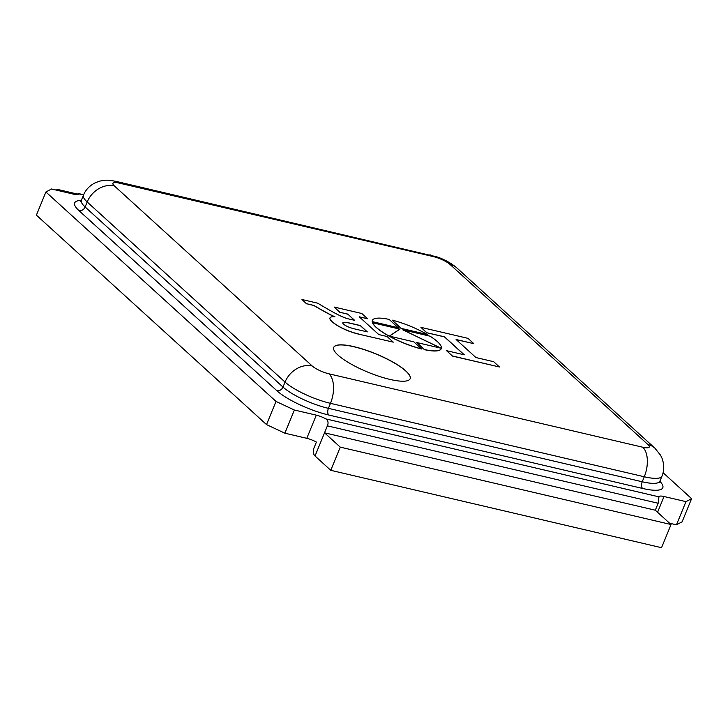 <?xml version="1.0" encoding="UTF-8"?>
<svg xmlns="http://www.w3.org/2000/svg" width="728" height="728" viewBox="0 0 728 728"><rect width="100%" height="100%" fill="white"/><g stroke="black" fill="none" stroke-linecap="round" stroke-linejoin="round"><path stroke-width="1.09" d="M353.963 346.664A41.296 9.992 -157.7 0 1 393.348 362.298A41.296 9.992 -157.7 0 1 410.155 378.715A41.296 9.992 -157.7 0 1 368.159 372.281A41.296 9.992 -157.7 0 1 333.733 347.365A41.296 9.992 -157.7 0 1 353.963 346.664M669.578 523.205L676.458 524.815L682.1 521.83L691.6 498.662L663.09 472.709M306.797 438.32A10.329 2.493 -157.7 0 1 316.398 442.087L313.541 449.04C312.922 452.07 313.413 454.381 315.024 455.992L330.767 470.315L340.267 447.138L324.533 432.814L327.382 425.862C328.619 422.85 328.128 420.529 325.898 418.919A10.329 2.493 22.3 0 0 316.307 415.151L306.797 438.32L284.866 433.196L294.376 410.019L316.307 415.151M83.538 194.968L78.569 193.803A10.329 2.493 22.3 0 1 78.524 193.957A10.329 2.493 22.3 0 1 73.473 194.13L51.542 188.998L45.9 191.983L36.4 215.151L266.521 424.597L284.866 433.196M657.566 512.275L664.036 496.514L685.967 501.647L691.6 498.662M45.9 191.983L276.021 401.428L294.376 410.019M78.442 193.548L76.804 194.585M58.422 190.609L56.966 189.28L56.593 190.181M664.036 496.514A10.329 2.493 22.3 0 0 658.976 496.687A10.329 2.493 22.3 0 0 658.94 496.842L658.148 503.257L655.3 510.21L671.034 524.533L661.534 547.702L330.767 470.315M77.35 194.048L56.966 189.28M655.3 510.21L324.533 432.814L315.024 455.992M671.034 524.533L340.267 447.138M676.458 524.815L685.967 501.647M266.521 424.597L276.021 401.428M410.137 378.76A41.296 9.992 22.3 0 0 393.229 362.344A41.296 9.992 22.3 0 0 353.926 346.765A41.296 9.992 22.3 0 0 333.715 347.42M367.312 331.886L354.927 328.983A17.554 4.25 -157.7 0 1 350.823 327.855A7.107 1.72 -157.7 0 1 342.815 322.804A7.107 1.72 -157.7 0 1 343.452 322.422A18.619 4.505 -157.7 0 1 351.087 323.387L360.36 325.553L367.312 331.886M367.121 331.841L360.324 325.644L351.051 323.478A18.619 4.505 22.3 0 0 343.416 322.513L343.452 322.422M343.416 322.513A7.107 1.72 22.3 0 0 342.806 322.85M393.266 342.142L358.995 334.216L393.266 342.142L387.078 336.509L378.769 334.561L359.232 316.789L367.549 318.728L361.807 313.504L334.134 307.034L339.867 312.257L347.775 314.105L354.618 320.329L347.129 318.582A13.95 3.376 -157.7 0 1 342.36 316.753A29.075 7.034 -157.7 0 1 334.407 312.849A136.919 33.124 -157.7 0 1 317.79 303.212L301.974 299.508L306.606 303.731L313.895 305.432A130.33 31.532 22.3 0 0 329.129 314.005A20.439 4.941 22.3 0 0 334.935 316.771A19.592 4.741 22.3 0 0 330.002 317.899A19.592 4.741 22.3 0 0 330.348 319.637A19.256 4.659 22.3 0 0 334.216 323.323A20.357 4.923 22.3 0 0 348.803 331.003A24.415 5.906 22.3 0 0 359.031 334.125M358.995 334.216A24.415 5.906 -157.7 0 1 348.767 331.094L348.803 331.003M348.767 331.094A20.357 4.923 -157.7 0 1 334.179 323.414L334.216 323.323M334.179 323.414A19.256 4.659 -157.7 0 1 330.312 319.729A19.592 4.741 -157.7 0 1 329.966 317.99A19.592 4.741 -157.7 0 1 329.984 317.945M334.616 316.744A20.439 4.941 -157.7 0 1 329.083 314.105L329.129 314.005M329.083 314.105A130.33 31.532 -157.7 0 1 313.859 305.523L313.895 305.432M313.859 305.523L306.606 303.731M306.57 303.822L301.974 299.508M354.427 320.284L347.775 314.105M347.738 314.196L339.867 312.257M339.83 312.348L334.134 307.034M359.386 316.926L367.549 318.728M420.93 327.345L426.717 332.732L444.49 336.791L464.3 354.827L446.564 350.669L452.388 355.974L499.463 366.985L493.648 361.689L475.921 357.539L456.101 339.503L473.828 343.652L468.013 338.356L420.93 327.345L426.754 332.641M456.256 339.639L473.828 343.652M446.564 350.669L452.352 356.065L499.463 366.985M426.717 332.732L444.453 336.882L464.118 354.782M372.381 320.42A37.219 9.009 22.3 0 0 372.363 320.475A37.219 9.009 22.3 0 0 372.217 321.712L398.243 327.8L389.171 319.419A37.219 9.009 22.3 0 0 372.399 320.375A37.219 9.009 22.3 0 0 372.254 321.612L398.28 327.709M392.119 320.111L401.183 328.483L427.245 334.48A37.219 9.009 22.3 0 0 392.119 320.111L401.219 328.392L427.245 334.48M421.558 348.894L421.521 348.985A37.219 9.009 22.3 0 1 372.527 322.832L372.563 322.741A37.219 9.009 22.3 0 0 421.558 348.894L413.804 341.832L389.316 336.109L399.836 329.12L372.563 322.741M389.389 336.127L399.89 329.174M441.259 348.676A37.219 9.009 22.3 0 1 441.241 348.721A37.219 9.009 22.3 0 1 424.46 349.677L416.744 342.524L424.497 349.586A37.219 9.009 22.3 0 0 441.277 348.63A37.219 9.009 22.3 0 0 430.048 336.19L402.775 329.811L441.232 348.257L416.744 342.524M402.775 329.811L440.786 348.148M429.884 254.809A22.814 12.249 103.2 0 1 433.278 256.584A13.322 3.221 -157.7 0 1 450.013 264.419A22.814 18.446 -47.7 0 1 457.175 268.213M450.013 264.419L647.884 444.517A22.814 18.446 -47.7 0 1 654.845 448.12L456.975 268.031C451.296 263.218 444.69 259.532 437.155 256.948L116.271 181.427A22.814 12.249 103.2 0 1 119.474 183.156L433.278 256.584M647.884 444.517A13.322 3.221 -157.7 0 1 642.742 447.229A22.814 12.249 103.2 0 1 644.28 476.767A36.136 8.745 22.3 0 0 661.943 476.23M83.465 195.131A36.136 8.745 22.3 0 0 87.187 201.975A22.814 18.446 -47.7 0 1 114.332 185.877A13.322 3.221 -157.7 0 1 119.474 183.156M642.742 447.229L328.938 373.81A22.814 12.249 103.2 0 1 330.476 403.339L644.28 476.767L642.223 481.772A5.16 2.776 -76.8 0 0 642.578 488.452A41.296 9.992 22.3 0 0 659.859 481.317M81.308 200.373A41.296 9.992 22.3 0 0 78.988 210.629L276.858 390.718A5.16 4.168 132.3 0 0 283.001 387.078L85.13 206.98L87.187 201.975L285.048 382.073A22.814 18.446 -47.7 0 1 312.194 365.975L114.332 185.877M659.413 481.9L659.768 482.528L659.923 481.153A36.136 8.745 -157.7 0 1 642.223 481.772L328.419 408.344A36.136 8.745 -157.7 0 1 283.001 387.078L285.048 382.073A36.136 8.745 22.3 0 0 330.476 403.339L328.419 408.344A5.16 2.776 -76.8 0 0 328.774 415.024L642.578 488.452M328.938 373.81A13.322 3.221 -157.7 0 1 312.194 365.975M78.988 210.629A5.16 4.168 132.3 0 0 85.13 206.98A36.136 8.745 -157.7 0 1 81.381 200.218L83.438 195.213C85.431 190.172 89.125 186.15 94.522 183.128L98.99 181.327C105.942 179.734 107.817 179.852 116.271 181.427M276.858 390.718A41.296 9.992 22.3 0 0 328.774 415.024M658.94 496.842L325.898 418.919M658.148 503.257L327.382 425.862M654.845 448.12L660.56 455.2L662.007 458.212C664.318 464.637 664.309 470.616 661.98 476.148L659.923 481.153M80.526 201.301L81.381 200.218M83.629 194.758L78.051 193.457"/></g></svg>
